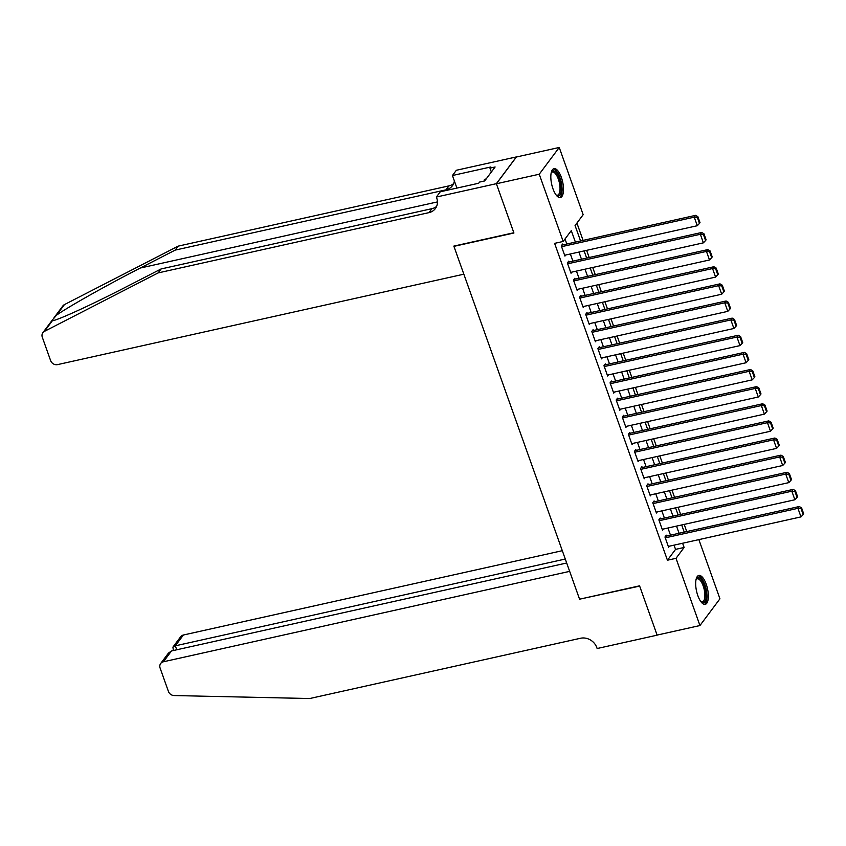 <?xml version="1.0" encoding="UTF-8"?>
<svg xmlns="http://www.w3.org/2000/svg" width="846" height="846" viewBox="0 0 846 846"><rect width="100%" height="100%" fill="white"/><g stroke="black" fill="none" stroke-linecap="round" stroke-linejoin="round"><path stroke-width="1.27" d="M697.802 595.542A14.805 5.615 -102.5 0 1 698.807 575.449A14.805 5.615 -102.5 0 1 706.23 584.258A14.805 5.615 -102.5 0 1 705.236 604.351A14.805 5.615 -102.5 0 1 697.802 595.542M552.956 188.753A14.805 5.615 -102.5 0 1 553.95 168.661A14.805 5.615 -102.5 0 1 561.384 177.47A14.805 5.615 -102.5 0 1 560.38 197.562A14.805 5.615 -102.5 0 1 552.956 188.753M698.87 539.621L719.946 598.788L699.949 625.543L657.099 635.082L639.565 585.834L579.573 599.19L453.932 246.355L513.924 233.01L496.391 183.762L516.388 157.007L559.238 147.468L583.169 214.694L575.068 225.544L580.557 240.951M686.751 531.563L684.203 524.393M680.66 514.431L678.101 507.272M674.558 497.311L672.01 490.141M668.456 480.179L665.908 473.009M662.365 463.048L659.806 455.888M656.263 445.927L653.704 438.757M650.162 428.795L647.613 421.625M644.06 411.664L641.511 404.504M637.969 394.543L635.409 387.373M631.867 377.411L629.318 370.241M625.765 360.28L623.216 353.12M619.663 343.159L617.115 335.989M613.572 326.027L611.013 318.857M607.47 308.896L604.922 301.736M601.369 291.775L598.82 284.605M595.267 274.643L592.718 267.473M589.176 257.522L586.616 250.353M583.074 240.391L576.909 223.08M666.616 536.047L666.31 535.19L664.956 536.999L668.615 547.277L669.44 546.167M660.515 518.915L660.208 518.059L658.854 519.867L662.513 530.146L663.349 529.036M654.413 501.794L654.106 500.938L652.763 502.746L656.422 513.014L657.247 511.915M648.311 484.663L648.015 483.806L646.661 485.615L650.32 495.893L651.145 494.783M642.22 467.531L641.913 466.675L640.559 468.483L644.218 478.762L645.043 477.652M636.118 450.41L635.811 449.554L634.458 451.362L638.117 461.63L638.952 460.531M630.016 433.279L629.71 432.422L628.367 434.231L632.025 444.51L632.85 443.399M623.914 416.147L623.618 415.291L622.265 417.099L625.924 427.378L626.749 426.268M617.823 399.026L617.517 398.17L616.163 399.978L619.822 410.247L620.657 409.147M611.721 381.895L611.415 381.038L610.061 382.847L613.72 393.126L614.556 392.015M605.62 364.763L605.313 363.907L603.97 365.715L607.629 375.994L608.454 374.884M599.528 347.643L599.222 346.786L597.868 348.594L601.527 358.863L602.352 357.763M593.427 330.511L593.12 329.654L591.766 331.463L595.425 341.742L596.261 340.631M587.325 313.38L587.018 312.523L585.675 314.331L589.334 324.61L590.159 323.5M581.223 296.259L580.927 295.402L579.573 297.21L583.232 307.489L584.057 306.379M575.132 279.127L574.825 278.271L573.472 280.079L577.131 290.358L577.955 289.247M569.03 261.996L568.724 261.139L567.37 262.947L571.029 273.226L571.864 272.116M575.386 242.104L571.283 230.609L563.182 241.448L554.616 243.362L667.441 560.221L675.552 549.382L674.04 545.141M670.497 535.18L667.938 528.01M664.396 518.059L661.847 510.889M658.294 500.927L655.745 493.757M652.192 483.796L649.643 476.636M646.101 466.675L643.542 459.505M639.999 449.543L637.45 442.373M633.897 432.412L631.349 425.252M627.795 415.291L625.247 408.121M621.704 398.159L619.145 390.989M615.602 381.028L613.054 373.869M609.501 363.907L606.952 356.737M603.41 346.775L600.85 339.606M597.308 329.644L594.749 322.485M591.206 312.523L588.657 305.353M585.104 295.391L582.556 288.222M579.013 278.26L576.454 271.101M572.911 261.139L570.363 253.969M566.809 244.008L565.022 238.984M562.928 244.875L562.622 244.018L561.279 245.826L564.938 256.105L565.763 254.995M496.391 183.762L539.24 174.223L559.238 147.468M699.949 625.543L676.017 558.318L684.118 547.468L682.606 543.238M667.441 560.221L676.017 558.318M563.182 241.448L539.24 174.223M679.063 533.276L676.514 526.106M672.961 516.145L670.413 508.975M666.87 499.024L664.311 491.854M660.768 481.892L658.22 474.722M654.667 464.761L652.118 457.591M648.565 447.64L646.016 440.47M642.474 430.508L639.914 423.338M636.372 413.377L633.823 406.217M630.27 396.256L627.721 389.086M624.168 379.124L621.62 371.954M618.077 361.993L615.518 354.834M611.975 344.872L609.427 337.702M605.873 327.74L603.325 320.571M599.782 310.609L597.223 303.45M593.681 293.488L591.121 286.318M587.579 276.356L585.03 269.187M581.477 259.225L578.928 252.066M584.1 250.913L586.659 258.083M590.201 268.034L592.75 275.204M596.303 285.165L598.852 292.335M602.405 302.297L604.953 309.456M608.496 319.418L611.055 326.588M614.598 336.549L617.146 343.719M620.7 353.681L623.248 360.84M626.791 370.802L629.35 377.972M632.893 387.933L635.452 395.103M638.994 405.065L641.543 412.224M645.096 422.186L647.645 429.356M651.187 439.317L653.747 446.487M657.289 456.449L659.838 463.608M663.391 473.57L665.939 480.74M669.493 490.701L672.041 497.871M675.584 507.833L678.143 514.992M681.686 524.954L684.234 532.123M675.552 549.382L684.118 547.468M561.575 246.683L694.249 217.158L695.602 215.349L561.797 245.129M564.631 255.249L697.305 225.713L694.249 217.158L697.347 217.401L699.473 223.397L700.023 222.667L697.887 216.682L697.347 217.401M695.602 215.349L697.887 216.682M699.473 223.397L697.305 225.713M551.222 172.616A12.806 4.865 -102.5 0 1 551.317 172.447A12.806 4.865 -102.5 0 1 556.901 173.409A12.806 4.865 -102.5 0 1 561.289 189.356A12.806 4.865 -102.5 0 1 556.393 195.257A12.806 4.865 -102.5 0 1 556.234 195.14M556.108 194.961A11.865 4.505 77.5 0 0 557.514 195.183A11.865 4.505 77.5 0 0 559.967 186.839A11.865 4.505 77.5 0 0 555.959 174.339A11.865 4.505 77.5 0 0 552.364 172.034A11.865 4.505 77.5 0 0 551.18 172.838M559.523 197.583A14.71 5.584 77.5 0 0 561.966 186.723A14.71 5.584 77.5 0 0 557.059 171.928A14.71 5.584 77.5 0 0 553.168 169.01M486.164 178.961L484.42 179.341L484.229 181.044M696.078 579.404A12.806 4.865 -102.5 0 1 696.163 579.235A12.806 4.865 -102.5 0 1 701.746 580.197A12.806 4.865 -102.5 0 1 706.146 596.144A12.806 4.865 -102.5 0 1 701.239 602.045A12.806 4.865 -102.5 0 1 701.091 601.918M700.953 601.749A11.865 4.505 77.5 0 0 702.37 601.971A11.865 4.505 77.5 0 0 704.813 593.628A11.865 4.505 77.5 0 0 700.805 581.128A11.865 4.505 77.5 0 0 697.21 578.812A11.865 4.505 77.5 0 0 696.025 579.626M704.369 604.372A14.71 5.584 77.5 0 0 706.822 593.511A14.71 5.584 77.5 0 0 701.916 578.717A14.71 5.584 77.5 0 0 698.013 575.798M53.816 318.043L62.868 305.914A5.689 5.013 36.8 0 1 64.423 304.613L178.136 246.144L175.175 250.109L140.309 268.034C107.125 284.975 67.564 307.246 56.523 315.188L52.156 320.264L52.589 320.729M161.1 268.943L158.139 272.909L44.436 331.368L52.336 320.782C57.877 320.211 92.764 304.2 126.234 286.868L161.1 268.943L431.936 208.666A13.282 11.685 -143.2 0 0 436.589 206.435M158.139 272.909L428.975 212.632A13.282 11.685 -143.2 0 0 435.352 208.592A13.282 11.685 -143.2 0 0 436.705 197.975L436.367 197.033L440.28 191.788L478.677 183.244L479.545 182.08L484.684 180.938L495.111 166.979L489.971 168.132L490.839 166.969L452.441 175.513L456.354 170.268L516.356 156.922L496.359 183.677L513.839 232.745L453.837 246.101L463.841 274.189L57.602 364.605A5.689 5.013 -143.2 0 1 50.623 360.608L42.3 337.226A5.689 5.013 -143.2 0 1 42.882 332.679A5.689 5.013 -143.2 0 1 44.436 331.368M178.136 246.144L448.962 185.877A13.282 11.685 -143.2 0 0 453.615 183.635M454.365 180.917A13.282 11.685 -143.2 0 1 452.377 185.792A13.282 11.685 -143.2 0 1 446.011 189.832L175.175 250.109M436.367 197.033L496.359 183.677M452.441 175.513L456.914 188.087M489.971 168.132L491.357 172.013M562.304 550.693L183.402 635.008L175.323 645.826L176.74 649.791M565.276 559.037L175.323 645.826L172.922 647.116L180.674 636.742A5.689 5.013 36.8 0 1 183.402 635.008M579.658 599.444L569.665 571.357L163.415 661.773A5.689 5.013 -143.2 0 0 160.687 663.497A5.689 5.013 -143.2 0 0 160.106 668.054L168.428 691.436A5.689 5.013 -143.2 0 0 174.117 695.549L309.699 698.532L580.536 638.254A13.282 11.685 36.8 0 1 596.8 647.581L597.139 648.522L657.131 635.166L639.661 586.098L579.912 599.116M566.683 563.002L171.495 650.955L163.415 661.773M160.687 663.497L168.428 653.123L171.495 650.955M173.356 650.542L172.922 647.116M567.677 263.804L700.351 234.279L701.704 232.47L567.899 262.249M570.733 272.37L703.396 242.844L700.351 234.279L703.438 234.532L705.575 240.518L706.114 239.799L703.978 233.803L703.438 234.532M701.704 232.47L703.978 233.803M705.575 240.518L703.396 242.844M573.778 280.935L706.452 251.41L707.806 249.602L573.99 279.381M576.824 289.501L709.498 259.976L706.452 251.41L709.54 251.653L711.676 257.649L712.216 256.93L710.08 250.934L709.54 251.653M707.806 249.602L710.08 250.934M711.676 257.649L709.498 259.976M579.88 298.067L712.554 268.542L713.897 266.733L580.092 296.512M582.926 306.633L715.6 277.097L712.554 268.542L715.642 268.785L717.778 274.781L718.317 274.051L716.181 268.066L715.642 268.785M713.897 266.733L716.181 268.066M717.778 274.781L715.6 277.097M585.971 315.188L718.645 285.662L719.999 283.854L586.193 313.633M589.028 323.754L721.701 294.228L718.645 285.662L721.744 285.916L723.869 291.902L724.409 291.183L722.283 285.187L721.744 285.916M719.999 283.854L722.283 285.187M723.869 291.902L721.701 294.228M592.073 332.319L724.747 302.794L726.101 300.986L592.295 330.765M595.119 340.885L727.793 311.36L724.747 302.794L727.835 303.037L729.971 309.033L730.51 308.314L728.374 302.318L727.835 303.037M726.101 300.986L728.374 302.318M729.971 309.033L727.793 311.36M598.175 349.451L730.849 319.925L732.192 318.117L598.386 347.896M601.22 358.017L733.894 328.481L730.849 319.925L733.937 320.169L736.073 326.165L736.612 325.435L734.476 319.439L733.937 320.169M732.192 318.117L734.476 319.439M736.073 326.165L733.894 328.481M604.277 366.572L736.94 337.046L738.294 335.238L604.488 365.017M607.322 375.138L739.996 345.612L736.94 337.046L740.038 337.3L742.175 343.286L742.714 342.567L740.578 336.571L740.038 337.3M738.294 335.238L740.578 336.571M742.175 343.286L739.996 345.612M610.368 383.703L743.042 354.178L744.395 352.37L610.59 382.149M613.424 392.269L746.098 362.744L743.042 354.178L746.13 354.421L748.266 360.417L748.805 359.698L746.68 353.702L746.13 354.421M744.395 352.37L746.68 353.702M748.266 360.417L746.098 362.744M616.47 400.835L749.144 371.309L750.497 369.501L616.692 399.28M619.515 409.39L752.189 379.865L749.144 371.309L752.231 371.553L754.368 377.549L754.907 376.819L752.771 370.823L752.231 371.553M750.497 369.501L752.771 370.823M754.368 377.549L752.189 379.865M622.571 417.956L755.245 388.43L756.588 386.622L622.783 416.401M625.617 426.521L758.291 396.996L755.245 388.43L758.333 388.674L760.469 394.67L761.009 393.95L758.873 387.954L758.333 388.674M756.588 386.622L758.873 387.954M760.469 394.67L758.291 396.996M628.663 435.087L761.337 405.562L762.69 403.754L628.885 433.533M631.719 443.653L764.393 414.128L761.337 405.562L764.435 405.805L766.571 411.801L767.111 411.082L764.974 405.086L764.435 405.805M762.69 403.754L764.974 405.086M766.571 411.801L764.393 414.128M634.764 452.219L767.438 422.683L768.792 420.885L634.986 450.654M637.821 460.774L770.484 431.249L767.438 422.683L770.526 422.937L772.662 428.933L773.202 428.203L771.066 422.207L770.526 422.937M768.792 420.885L771.066 422.207M772.662 428.933L770.484 431.249M640.866 469.34L773.54 439.814L774.894 438.006L641.088 467.785M643.912 477.905L776.586 448.38L773.54 439.814L776.628 440.057L778.764 446.054L779.303 445.334L777.167 439.338L776.628 440.057M774.894 438.006L777.167 439.338M778.764 446.054L776.586 448.38M646.968 486.471L779.642 456.946L780.985 455.137L647.179 484.917M650.014 495.037L782.687 465.512L779.642 456.946L782.73 457.189L784.866 463.185L785.405 462.466L783.269 456.47L782.73 457.189M780.985 455.137L783.269 456.47M784.866 463.185L782.687 465.512M653.059 503.603L785.733 474.067L787.087 472.258L653.281 502.038M656.115 512.158L788.789 482.632L785.733 474.067L788.832 474.32L790.957 480.317L791.507 479.587L789.371 473.591L788.832 474.32M787.087 472.258L789.371 473.591M790.957 480.317L788.789 482.632M659.161 520.724L791.835 491.198L793.188 489.39L659.383 519.169M662.217 529.289L794.88 499.764L791.835 491.198L794.923 491.441L797.059 497.437L797.598 496.718L795.462 490.722L794.923 491.441M793.188 489.39L795.462 490.722M797.059 497.437L794.88 499.764M665.263 537.855L797.937 508.33L799.28 506.521L665.474 536.301M668.308 546.421L800.982 516.895L797.937 508.33L801.025 508.573L803.161 514.569L803.7 513.85L801.564 507.854L801.025 508.573M799.28 506.521L801.564 507.854M803.161 514.569L800.982 516.895M140.309 268.034L437.435 201.908M431.936 208.666L428.975 212.632M446.011 189.832L448.962 185.877M64.423 304.613L56.523 315.188M52.061 320.391L42.882 332.679"/></g></svg>

